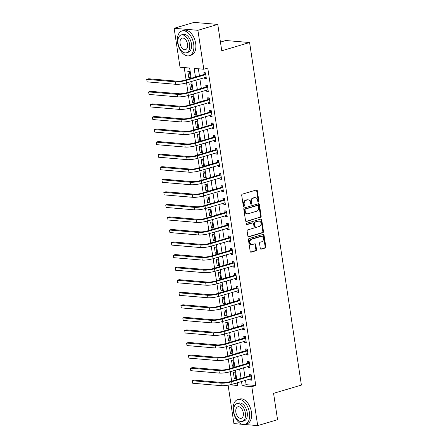 <?xml version="1.0" encoding="UTF-8"?>
<svg xmlns="http://www.w3.org/2000/svg" width="448" height="448" viewBox="0 0 448 448"><rect width="100%" height="100%" fill="white"/><g stroke="black" fill="none" stroke-linecap="round" stroke-linejoin="round"><path stroke-width="0.67" d="M258.457 202.065A0.711 0.554 94.8 0 0 258.899 201.208L257.314 190.73A1.014 0.795 94.8 0 0 256.385 189.98L242.34 194.146A1.014 0.795 94.8 0 0 241.707 195.362L243.292 205.839A0.711 0.554 94.8 0 0 244.384 205.514L244.177 204.159A3.248 2.537 94.8 0 1 246.198 200.267L247.369 199.914A3.248 2.537 94.8 0 1 248.119 199.836A3.248 2.537 94.8 0 1 250.342 202.334L250.55 203.689A0.711 0.554 94.8 0 0 251.642 203.364L251.434 202.009A3.248 2.537 94.8 0 1 253.456 198.111L254.626 197.764A3.248 2.537 94.8 0 1 255.377 197.686A3.248 2.537 94.8 0 1 257.6 200.178L257.807 201.533A0.711 0.554 94.8 0 0 258.457 202.065M257.981 201.919A0.711 0.554 94.8 0 0 258.255 201.158L256.67 190.68A1.014 0.795 94.8 0 0 256.284 190.008M243.466 206.226A0.711 0.554 94.8 0 0 243.74 205.464L243.538 204.109L244.177 204.159M250.723 204.075A0.711 0.554 94.8 0 0 250.998 203.308L250.796 201.953L251.434 202.009M260.288 248.422A1.014 0.795 94.8 0 0 261.218 249.178L265.16 248.007A1.014 0.795 94.8 0 0 265.793 246.786L264.034 235.155A1.014 0.795 94.8 0 0 263.105 234.399L249.054 238.566A1.014 0.795 94.8 0 0 248.427 239.786L250.186 251.418A1.014 0.795 94.8 0 0 251.115 252.174L255.875 250.762A1.014 0.795 94.8 0 0 256.508 249.547L255.752 244.563A1.014 0.795 94.8 0 0 254.822 243.813L252.465 244.513A2.71 2.122 94.8 0 1 251.838 244.574A2.71 2.122 94.8 0 1 249.939 242.094A2.71 2.122 94.8 0 1 251.664 239.238L260.91 236.494A2.71 2.122 94.8 0 1 261.542 236.426A2.71 2.122 94.8 0 1 263.435 238.907A2.71 2.122 94.8 0 1 261.71 241.769L260.17 242.222A1.014 0.795 94.8 0 0 259.538 243.443L260.288 248.422M191.206 78.277L189.655 68.04L180.023 67.222L174.132 28.297L194.012 22.4L217.778 24.41L221.766 50.781L249.592 42.526L301.398 385.078L273.571 393.333L277.558 419.703L257.684 425.6L244.586 424.491M217.778 24.41L197.904 30.307L203.79 69.233L194.152 68.421L195.451 77.017M245.476 380.302L246.137 384.681L255.774 385.493L207.766 68.057L203.79 69.233M255.774 385.493L251.798 386.674L257.684 425.6M260.523 217.342A1.014 0.795 94.8 0 0 261.156 216.121L259.392 204.49A1.014 0.795 94.8 0 0 258.462 203.734L244.418 207.9A1.014 0.795 94.8 0 0 243.79 209.121L245.549 220.752A1.014 0.795 94.8 0 0 246.478 221.508L259.879 217.286A1.014 0.795 94.8 0 0 260.512 216.07L258.754 204.434A1.014 0.795 94.8 0 0 258.362 203.762M261.716 219.822L263.474 231.454A1.014 0.795 94.8 0 1 262.842 232.674L248.797 236.841A1.014 0.795 94.8 0 1 247.867 236.085L247.111 231.106A1.014 0.795 94.8 0 1 247.744 229.891L253.439 228.2A1.014 0.795 94.8 0 0 254.072 226.985L253.574 223.681A1.014 0.795 94.8 0 0 252.644 222.925L246.714 224.683A0.711 0.554 94.8 0 1 246.506 223.306L260.786 219.066A1.014 0.795 94.8 0 1 261.716 219.822L261.072 219.766L262.83 231.403L263.474 231.454M198.363 68.774L199.427 75.841M199.898 78.938L201.326 88.396M201.796 91.493L203.23 100.951M203.694 104.048L205.128 113.506M205.593 116.609L207.026 126.067M207.491 129.164L208.925 138.622M209.395 141.719L210.823 151.178M211.294 154.274L212.722 163.738M213.192 166.835L214.62 176.294M215.09 179.39L216.518 188.849M216.989 191.946L218.417 201.41M218.887 204.506L220.321 213.965M220.786 217.062L222.219 226.52M222.684 229.617L224.118 239.075M224.582 242.178L226.016 251.636M226.486 254.733L227.914 264.191M228.385 267.288L229.813 276.746M230.283 279.849L231.711 289.307M232.182 292.404L233.61 301.862M234.08 304.959L235.514 314.418M235.978 317.514L237.412 326.978M237.877 330.075L239.31 339.534M239.775 342.63L241.209 352.089M241.679 355.186L243.107 364.644M243.578 367.746L245.006 377.205M204.602 77.538L204.781 78.714L206.382 78.848L205.475 72.822L203.868 72.682L204.114 74.323M206.5 90.098L206.679 91.269L208.281 91.403L207.374 85.378L205.766 85.243L206.013 86.878M208.398 102.654L208.578 103.824L210.185 103.964L209.272 97.933L207.665 97.798L207.911 99.439M210.297 115.209L210.476 116.385L212.083 116.519L211.17 110.494L209.563 110.354L209.81 111.994M212.195 127.77L212.374 128.94L213.982 129.074L213.069 123.049L211.462 122.914L211.708 124.55M214.094 140.325L214.273 141.495L215.88 141.63L214.967 135.604L213.36 135.47L213.612 137.11M215.998 152.88L216.171 154.056L217.778 154.19L216.866 148.159L215.258 148.025L215.51 149.666M217.896 165.441L218.07 166.611L219.677 166.746L218.764 160.72L217.162 160.586L217.409 162.221M219.794 177.996L219.968 179.166L221.575 179.301L220.662 173.275L219.061 173.141L219.307 174.776M221.693 190.551L221.872 191.722L223.474 191.862L222.566 185.83L220.959 185.696L221.206 187.337M223.591 203.106L223.77 204.282L225.372 204.417L224.465 198.391L222.858 198.251L223.104 199.892M225.49 215.667L225.669 216.838L227.276 216.972L226.363 210.946L224.756 210.812L225.002 212.447M227.388 228.222L227.567 229.393L229.174 229.533L228.262 223.502L226.654 223.367L226.901 225.008M229.286 240.778L229.466 241.954L231.073 242.088L230.16 236.062L228.553 235.922L228.805 237.563M231.19 253.338L231.364 254.509L232.971 254.643L232.058 248.618L230.451 248.483L230.703 250.118M233.089 265.894L233.262 267.064L234.87 267.198L233.957 261.173L232.35 261.038L232.602 262.679M234.987 278.449L235.161 279.625L236.768 279.759L235.855 273.728L234.254 273.594L234.5 275.234M236.886 291.01L237.065 292.18L238.666 292.314L237.754 286.289L236.152 286.154L236.398 287.79M238.784 303.565L238.963 304.735L240.565 304.87L239.658 298.844L238.05 298.71L238.297 300.345M240.682 316.12L240.862 317.29L242.469 317.43L241.556 311.399L239.949 311.265L240.195 312.906M242.581 328.675L242.76 329.851L244.367 329.986L243.454 323.96L241.847 323.82L242.094 325.461M244.479 341.236L244.658 342.406L246.266 342.541L245.353 336.515L243.746 336.381L243.992 338.016M246.378 353.791L246.557 354.962L248.164 355.102L247.251 349.07L245.644 348.936L245.896 350.577M248.282 366.346L248.455 367.522L250.062 367.657L249.15 361.631L247.542 361.491L247.794 363.132M250.18 378.907L250.354 380.078L251.961 380.212L251.048 374.186L249.446 374.052L249.693 375.687M184.229 67.581L186.077 79.8M186.547 82.897L187.975 92.355M188.446 95.452L189.874 104.916M190.344 108.013L191.772 117.471M192.242 120.568L193.676 130.026M194.141 133.123L195.574 142.587M196.039 145.684L197.473 155.142M197.938 158.239L199.371 167.698M199.842 170.794L201.27 180.253M201.74 183.355L203.168 192.814M203.638 195.91L205.066 205.369M205.537 208.466L206.965 217.924M207.435 221.021L208.863 230.485M209.334 233.582L210.767 243.04M211.232 246.137L212.666 255.595M213.13 258.692L214.564 268.156M215.029 271.253L216.462 280.711M216.933 283.808L218.361 293.266M218.831 296.363L220.259 305.822M220.73 308.924L222.158 318.382M222.628 321.479L224.056 330.938M224.526 334.034L225.954 343.493M226.425 346.59L227.858 356.054M228.323 359.15L229.757 368.609M230.222 371.706L231.655 381.164M234.142 383.662L237.434 383.942M187.807 71.327L188.72 77.353L190.327 77.487L189.414 71.462L187.807 71.327M189.706 83.882L190.618 89.908L192.226 90.048L191.313 84.017L189.706 83.882M191.604 96.438L192.517 102.469L194.124 102.603L193.211 96.578L191.604 96.438M193.502 108.998L194.415 115.024L196.022 115.158L195.11 109.133L193.502 108.998M195.406 121.554L196.314 127.579L197.921 127.714L197.008 121.688L195.406 121.554M197.305 134.109L198.212 140.134L199.819 140.274L198.906 134.243L197.305 134.109M199.203 146.664L200.116 152.695L201.718 152.83L200.81 146.804L199.203 146.664M201.102 159.225L202.014 165.25L203.616 165.385L202.709 159.359L201.102 159.225M203 171.78L203.913 177.806L205.52 177.946L204.607 171.914L203 171.78M204.898 184.335L205.811 190.366L207.418 190.501L206.506 184.475L204.898 184.335M206.797 196.896L207.71 202.922L209.317 203.056L208.404 197.03L206.797 196.896M208.695 209.451L209.608 215.477L211.215 215.617L210.302 209.586L208.695 209.451M210.594 222.006L211.506 228.038L213.114 228.172L212.201 222.146L210.594 222.006M212.498 234.567L213.405 240.593L215.012 240.727L214.099 234.702L212.498 234.567M214.396 247.122L215.303 253.148L216.91 253.282L215.998 247.257L214.396 247.122M216.294 259.678L217.207 265.703L218.809 265.843L217.902 259.812L216.294 259.678M218.193 272.233L219.106 278.264L220.707 278.398L219.8 272.373L218.193 272.233M220.091 284.794L221.004 290.819L222.611 290.954L221.698 284.928L220.091 284.794M221.99 297.349L222.902 303.374L224.51 303.514L223.597 297.483L221.99 297.349M223.888 309.904L224.801 315.935L226.408 316.07L225.495 310.044L223.888 309.904M225.786 322.465L226.699 328.49L228.306 328.625L227.394 322.599L225.786 322.465M227.685 335.02L228.598 341.046L230.205 341.186L229.292 335.154L227.685 335.02M229.589 347.575L230.496 353.606L232.103 353.741L231.19 347.715L229.589 347.575M231.487 360.136L232.4 366.162L234.002 366.296L233.089 360.27L231.487 360.136M233.386 372.691L234.298 378.717L235.9 378.851L234.993 372.826L233.386 372.691M249.592 42.526L225.82 40.51L220.455 42.106M174.132 28.297L197.904 30.307M241.965 424.267L233.918 423.59L228.105 385.174M229.93 384.821L237.664 385.476L237.25 382.743M236.785 379.646L235.351 370.182M234.886 367.086L233.453 357.627M232.982 354.53L231.554 345.072M231.084 341.975L229.656 332.511M229.186 329.414L227.758 319.956M227.287 316.859L225.859 307.401M225.389 304.304L223.955 294.846M223.49 291.743L222.057 282.285M221.592 279.188L220.158 269.73M219.694 266.633L218.26 257.174M217.79 254.078L216.362 244.614M215.891 241.517L214.463 232.058M213.993 228.962L212.565 219.503M212.094 216.406L210.666 206.942M210.196 203.846L208.768 194.387M208.298 191.29L206.864 181.832M206.399 178.735L204.966 169.277M204.501 166.174L203.067 156.716M202.602 153.619L201.169 144.161M200.698 141.064L199.27 131.606M198.8 128.503L197.372 119.045M196.902 115.948L195.474 106.49M195.003 103.393L193.575 93.934M193.105 90.838L191.677 81.374M241.5 381.483L242.161 385.857L251.798 386.674M195.922 80.114L197.355 89.572M197.82 92.674L199.254 102.133M199.718 105.23L201.152 114.688M201.617 117.785L203.05 127.243M203.521 130.346L204.949 139.804M205.419 142.901L206.847 152.359M207.318 155.456L208.746 164.914M209.216 168.011L210.644 177.475M211.114 180.572L212.548 190.03M213.013 193.127L214.446 202.586M214.911 205.682L216.345 215.141M216.81 218.243L218.243 227.702M218.714 230.798L220.142 240.257M220.612 243.354L222.04 252.812M222.51 255.914L223.938 265.373M224.409 268.47L225.837 277.928M226.307 281.025L227.735 290.483M228.206 293.58L229.639 303.044M230.104 306.141L231.538 315.599M232.002 318.696L233.436 328.154M233.901 331.251L235.334 340.715M235.805 343.812L237.233 353.27M237.703 356.367L239.131 365.826M239.602 368.922L241.03 378.381M246.137 384.681L242.161 385.857M188.72 77.353L190.238 76.905M190.618 89.908L192.136 89.46M192.517 102.469L194.034 102.015M194.415 115.024L195.933 114.57M196.314 127.579L197.831 127.131M198.212 140.134L199.73 139.686M200.116 152.695L201.628 152.242M202.014 165.25L203.532 164.802M203.913 177.806L205.43 177.358M205.811 190.366L207.329 189.913M207.71 202.922L209.227 202.474M209.608 215.477L211.126 215.029M211.506 228.038L213.024 227.584M213.405 240.593L214.922 240.139M215.303 253.148L216.821 252.7M217.207 265.703L218.725 265.255M219.106 278.264L220.623 277.81M221.004 290.819L222.522 290.371M222.902 303.374L224.42 302.926M224.801 315.935L226.318 315.482M226.699 328.49L228.217 328.042M228.598 341.046L230.115 340.598M230.496 353.606L232.014 353.153M232.4 366.162L233.912 365.714M234.298 378.717L235.816 378.269M204.781 78.714L206.293 78.26M206.679 91.269L208.197 90.821M208.578 103.824L210.095 103.376M210.476 116.385L211.994 115.931M212.374 128.94L213.892 128.492M214.273 141.495L215.79 141.047M216.171 154.056L217.689 153.602M218.07 166.611L219.587 166.158M219.968 179.166L221.486 178.718M221.872 191.722L223.39 191.274M223.77 204.282L225.288 203.829M225.669 216.838L227.186 216.39M227.567 229.393L229.085 228.945M229.466 241.954L230.983 241.5M231.364 254.509L232.882 254.061M233.262 267.064L234.78 266.616M235.161 279.625L236.678 279.171M237.065 292.18L238.577 291.726M238.963 304.735L240.481 304.287M240.862 317.29L242.379 316.842M242.76 329.851L244.278 329.398M244.658 342.406L246.176 341.958M246.557 354.962L248.074 354.514M248.455 367.522L249.973 367.069M250.354 380.078L251.871 379.63M255.377 197.686L254.733 197.63A3.248 2.537 94.8 0 0 253.982 197.708L254.626 197.764M250.796 201.953A3.248 2.537 94.8 0 1 252.812 198.055L253.982 197.708M248.119 199.836L247.481 199.786A3.248 2.537 94.8 0 0 246.725 199.864L247.369 199.914M243.538 204.109A3.248 2.537 94.8 0 1 245.554 200.211L246.725 199.864M245.935 221.424L259.879 217.286M258.468 205.895A0.711 0.554 94.8 0 0 257.813 205.369L245.487 209.026A0.711 0.554 94.8 0 0 245.045 209.882L245.263 211.31A3.248 2.537 94.8 0 0 247.486 213.802A3.248 2.537 94.8 0 0 248.237 213.724L256.665 211.221A3.248 2.537 94.8 0 0 258.681 207.329L258.468 205.895M257.499 205.341A0.711 0.554 94.8 0 0 257.174 205.313L257.813 205.369M247.486 213.802L246.842 213.746A3.248 2.537 94.8 0 1 244.619 211.254L244.401 209.826A0.711 0.554 94.8 0 1 244.843 208.975L257.174 205.313M248.254 236.757L262.198 232.618A1.014 0.795 94.8 0 0 262.83 231.403M252.879 222.902L252.235 222.846A1.014 0.795 94.8 0 0 252 222.869L246.266 224.571M259.353 226.447A2.71 2.122 94.8 0 0 261.078 223.586A2.71 2.122 94.8 0 0 259.179 221.105A2.71 2.122 94.8 0 0 258.552 221.172L255.298 222.135A1.014 0.795 94.8 0 0 254.666 223.356L255.164 226.66A1.014 0.795 94.8 0 0 256.094 227.41L259.353 226.447M259.179 221.105L258.541 221.049A2.71 2.122 94.8 0 0 257.914 221.116L258.552 221.172M255.858 227.438L255.214 227.382A1.014 0.795 94.8 0 1 254.52 226.604L254.022 223.3A1.014 0.795 94.8 0 1 254.654 222.085L257.914 221.116M261.072 219.766A1.014 0.795 94.8 0 0 260.68 219.094M261.542 236.426L260.898 236.37A2.71 2.122 94.8 0 0 260.271 236.438L260.91 236.494M251.838 244.574L251.194 244.524A2.71 2.122 94.8 0 1 249.301 242.043A2.71 2.122 94.8 0 1 251.02 239.182L260.271 236.438M250.572 252.09L255.231 250.706A1.014 0.795 94.8 0 0 255.864 249.491L255.108 244.513A1.014 0.795 94.8 0 0 254.722 243.841M260.68 249.094L264.516 247.951A1.014 0.795 94.8 0 0 265.149 246.736L263.39 235.099A1.014 0.795 94.8 0 0 262.998 234.427M205.722 74.458L203.902 74.514L184.458 80.282A5.169 0.941 171.4 0 1 177.268 81.189L148.719 78.77L146.731 79.363L175.28 81.777A7.75 1.411 -8.6 0 0 186.06 80.416L205.503 74.648M147.106 81.872L146.731 79.363L147.106 81.872L175.661 84.291A7.75 1.411 -8.6 0 0 186.441 82.93L206.136 77.207M203.902 74.514L205.514 73.097M206.164 77.398L205.514 77.269M207.62 87.018L205.8 87.069L186.357 92.837A5.169 0.941 171.4 0 1 179.166 93.744L150.618 91.33L148.63 91.918L177.178 94.338A7.75 1.411 -8.6 0 0 187.964 92.971L207.402 87.203M149.01 94.433L148.63 91.918L149.01 94.433L177.559 96.846A7.75 1.411 -8.6 0 0 188.339 95.486L208.034 89.768M205.8 87.069L207.413 85.658M208.062 89.953L207.413 89.824M209.518 99.574L207.698 99.624L188.255 105.398A5.169 0.941 171.4 0 1 181.07 106.305L152.516 103.886L150.528 104.474L179.082 106.893A7.75 1.411 -8.6 0 0 189.862 105.532L209.306 99.764M150.909 106.988L150.528 104.474L150.909 106.988L179.458 109.402A7.75 1.411 -8.6 0 0 190.238 108.041L209.933 102.323M207.698 99.624L209.311 98.213M209.961 102.514L209.311 102.385M211.417 112.129L209.597 112.185L190.154 117.953A5.169 0.941 171.4 0 1 182.969 118.86L154.414 116.441L152.426 117.034L180.981 119.448A7.75 1.411 -8.6 0 0 191.761 118.087L211.204 112.319M152.807 119.543L152.426 117.034L152.807 119.543L181.362 121.962A7.75 1.411 -8.6 0 0 192.142 120.602L211.831 114.878M209.597 112.185L211.21 110.768M211.859 115.069L211.215 114.94M213.315 124.69L211.495 124.74L192.052 130.508A5.169 0.941 171.4 0 1 184.867 131.415L156.313 129.002L154.325 129.59L182.879 132.009A7.75 1.411 -8.6 0 0 193.659 130.642L213.102 124.874M154.706 132.098L154.325 129.59L154.706 132.098L183.26 134.518A7.75 1.411 -8.6 0 0 194.04 133.157L213.735 127.439M211.495 124.74L213.108 123.329M213.763 127.624L213.114 127.495M193.676 43.999A12.914 7.706 -106.5 0 0 181.972 30.94A12.914 7.706 -106.5 0 0 177.615 42.644A12.914 7.706 -106.5 0 0 189.319 55.703A12.914 7.706 -106.5 0 0 193.676 43.999M189.319 55.703L191.307 55.115A12.914 7.706 -106.5 0 0 195.664 43.411A12.914 7.706 -106.5 0 0 183.96 30.346L181.972 30.94M181.171 34.95L183.002 34.406A9.302 5.55 73.5 0 1 191.43 43.809A9.302 5.55 73.5 0 1 188.294 52.237L186.463 52.78A9.302 5.55 -106.5 0 0 189.599 44.352A9.302 5.55 -106.5 0 0 181.171 34.95A9.302 5.55 -106.5 0 0 178.035 43.372A9.302 5.55 -106.5 0 0 186.463 52.78M180.09 43.551A5.992 3.578 -106.5 0 0 185.522 49.61A5.992 3.578 -106.5 0 0 187.544 44.178A5.992 3.578 -106.5 0 0 182.112 38.119A5.992 3.578 -106.5 0 0 180.09 43.551M249.43 412.67A12.914 7.706 -106.5 0 0 237.726 399.61A12.914 7.706 -106.5 0 0 233.374 411.314A12.914 7.706 -106.5 0 0 245.078 424.374A12.914 7.706 -106.5 0 0 249.43 412.67M245.078 424.374L247.066 423.786A12.914 7.706 -106.5 0 0 251.418 412.082A12.914 7.706 -106.5 0 0 239.714 399.017L237.726 399.61M236.93 403.62L238.756 403.077A9.302 5.55 73.5 0 1 247.184 412.479A9.302 5.55 73.5 0 1 244.048 420.907L242.217 421.45A9.302 5.55 -106.5 0 0 245.353 413.022A9.302 5.55 -106.5 0 0 236.93 403.62A9.302 5.55 -106.5 0 0 233.794 412.042A9.302 5.55 -106.5 0 0 242.217 421.45M235.85 412.216A5.992 3.578 -106.5 0 0 241.282 418.281A5.992 3.578 -106.5 0 0 243.298 412.849A5.992 3.578 -106.5 0 0 237.871 406.79A5.992 3.578 -106.5 0 0 235.85 412.216M215.214 137.245L213.394 137.295L193.95 143.063A5.169 0.941 171.4 0 1 186.766 143.976L158.211 141.557L156.223 142.145L184.778 144.564A7.75 1.411 -8.6 0 0 195.558 143.203L215.001 137.43M156.604 144.659L156.223 142.145L156.604 144.659L185.158 147.073A7.75 1.411 -8.6 0 0 195.938 145.712L215.634 139.994M213.394 137.295L215.012 135.884M215.662 140.185L215.012 140.05M217.112 149.8L215.292 149.856L195.849 155.624A5.169 0.941 171.4 0 1 188.664 156.531L160.11 154.112L158.122 154.706L186.676 157.119A7.75 1.411 -8.6 0 0 197.456 155.758L216.899 149.99M158.502 157.214L158.122 154.706L158.502 157.214L187.057 159.634A7.75 1.411 -8.6 0 0 197.837 158.267L217.532 152.55M215.292 149.856L216.91 148.439M217.56 152.74L216.91 152.611M219.016 162.355L217.19 162.411L197.747 168.179A5.169 0.941 171.4 0 1 190.562 169.086L162.008 166.673L160.02 167.261L188.574 169.674A7.75 1.411 -8.6 0 0 199.354 168.314L218.798 162.546M160.401 169.77L160.02 167.261L160.401 169.77L188.955 172.189A7.75 1.411 -8.6 0 0 199.735 170.828L219.43 165.105M217.19 162.411L218.809 160.994M219.458 165.295L218.809 165.166M220.914 174.916L219.089 174.966L199.651 180.734A5.169 0.941 171.4 0 1 192.461 181.642L163.906 179.228L161.924 179.816L190.473 182.235A7.75 1.411 -8.6 0 0 201.253 180.874L220.696 175.101M162.299 182.33L161.924 179.816L162.299 182.33L190.854 184.744A7.75 1.411 -8.6 0 0 201.634 183.383L221.329 177.666M219.089 174.966L220.707 173.555M221.357 177.85L220.707 177.722M222.813 187.471L220.993 187.522L201.55 193.295A5.169 0.941 171.4 0 1 194.359 194.202L165.81 191.783L163.822 192.371L192.371 194.79A7.75 1.411 -8.6 0 0 203.151 193.43L222.594 187.662M164.198 194.886L163.822 192.371L164.198 194.886L192.752 197.299A7.75 1.411 -8.6 0 0 203.532 195.938L223.227 190.221M220.993 187.522L222.606 186.11M223.255 190.411L222.606 190.282M224.711 200.026L222.891 200.082L203.448 205.85A5.169 0.941 171.4 0 1 196.258 206.758L167.709 204.338L165.721 204.932L194.275 207.346A7.75 1.411 -8.6 0 0 205.055 205.985L224.493 200.217M166.102 207.441L165.721 204.932L166.102 207.441L194.65 209.86A7.75 1.411 -8.6 0 0 205.43 208.499L225.126 202.776M222.891 200.082L224.504 198.666M225.154 202.966L224.504 202.838M226.61 212.587L224.79 212.638L205.346 218.406A5.169 0.941 171.4 0 1 198.162 219.313L169.607 216.899L167.619 217.487L196.174 219.906A7.75 1.411 -8.6 0 0 206.954 218.546L226.397 212.772M168 220.002L167.619 217.487L168 220.002L196.549 222.415A7.75 1.411 -8.6 0 0 207.334 221.054L227.024 215.337M224.79 212.638L226.402 211.226M227.052 215.522L226.402 215.393M228.508 225.142L226.688 225.193L207.245 230.966A5.169 0.941 171.4 0 1 200.06 231.874L171.506 229.454L169.518 230.042L198.072 232.462A7.75 1.411 -8.6 0 0 208.852 231.101L228.295 225.333M169.898 232.557L169.518 230.042L169.898 232.557L198.453 234.97A7.75 1.411 -8.6 0 0 209.233 233.61L228.922 227.892M226.688 225.193L228.301 223.782M228.956 228.082L228.306 227.954M230.406 237.698L228.586 237.754L209.143 243.522A5.169 0.941 171.4 0 1 201.958 244.429L173.404 242.01L171.416 242.603L199.97 245.017A7.75 1.411 -8.6 0 0 210.75 243.656L230.194 237.888M171.797 245.112L171.416 242.603L171.797 245.112L200.351 247.531A7.75 1.411 -8.6 0 0 211.131 246.17L230.826 240.447M228.586 237.754L230.205 236.337M230.854 240.638L230.205 240.509M232.305 250.258L230.485 250.309L211.042 256.077A5.169 0.941 171.4 0 1 203.857 256.984L175.302 254.57L173.314 255.158L201.869 257.578A7.75 1.411 -8.6 0 0 212.649 256.211L232.092 250.443M173.695 257.667L173.314 255.158L173.695 257.667L202.25 260.086A7.75 1.411 -8.6 0 0 213.03 258.726L232.725 253.008M230.485 250.309L232.103 248.898M232.753 253.193L232.103 253.064M234.209 262.814L232.383 262.864L212.94 268.632A5.169 0.941 171.4 0 1 205.755 269.545L177.201 267.126L175.213 267.714L203.767 270.133A7.75 1.411 -8.6 0 0 214.547 268.772L233.99 262.998M175.594 270.228L175.213 267.714L175.594 270.228L204.148 272.642A7.75 1.411 -8.6 0 0 214.928 271.281L234.623 265.563M232.383 262.864L234.002 261.453M234.651 265.754L234.002 265.625M236.107 275.369L234.282 275.425L214.838 281.193A5.169 0.941 171.4 0 1 207.654 282.1L179.099 279.681L177.111 280.274L205.666 282.688A7.75 1.411 -8.6 0 0 216.446 281.327L235.889 275.559M177.492 282.783L177.111 280.274L177.492 282.783L206.046 285.202A7.75 1.411 -8.6 0 0 216.826 283.836L236.522 278.118M234.282 275.425L235.9 274.008M236.55 278.309L235.9 278.18M238.006 287.924L236.18 287.98L216.742 293.748A5.169 0.941 171.4 0 1 209.552 294.655L180.998 292.242L179.015 292.83L207.564 295.243A7.75 1.411 -8.6 0 0 218.344 293.882L237.787 288.114M179.39 295.338L179.015 292.83L179.39 295.338L207.945 297.758A7.75 1.411 -8.6 0 0 218.725 296.397L238.42 290.674M236.18 287.98L237.798 286.563M238.448 290.864L237.798 290.735M239.904 300.485L238.084 300.535L218.641 306.303A5.169 0.941 171.4 0 1 211.45 307.21L182.902 304.797L180.914 305.385L209.462 307.804A7.75 1.411 -8.6 0 0 220.242 306.443L239.686 300.67M181.294 307.899L180.914 305.385L181.294 307.899L209.843 310.313A7.75 1.411 -8.6 0 0 220.623 308.952L240.318 303.234M238.084 300.535L239.697 299.124M240.346 303.419L239.697 303.29M241.802 313.04L239.982 313.09L220.539 318.864A5.169 0.941 171.4 0 1 213.349 319.771L184.8 317.352L182.812 317.94L211.366 320.359A7.75 1.411 -8.6 0 0 222.146 318.998L241.584 313.23M183.193 320.454L182.812 317.94L183.193 320.454L211.742 322.874A7.75 1.411 -8.6 0 0 222.522 321.507L242.217 315.79M239.982 313.09L241.595 311.679M242.245 315.98L241.595 315.851M243.701 325.595L241.881 325.651L222.438 331.419A5.169 0.941 171.4 0 1 215.253 332.326L186.698 329.907L184.71 330.501L213.265 332.914A7.75 1.411 -8.6 0 0 224.045 331.554L243.488 325.786M185.091 333.01L184.71 330.501L185.091 333.01L213.646 335.429A7.75 1.411 -8.6 0 0 224.426 334.068L244.115 328.345M241.881 325.651L243.494 324.234M244.143 328.535L243.499 328.406M245.599 338.156L243.779 338.206L224.336 343.974A5.169 0.941 171.4 0 1 217.151 344.882L188.597 342.468L186.609 343.056L215.163 345.475A7.75 1.411 -8.6 0 0 225.943 344.114L245.386 338.341M186.99 345.57L186.609 343.056L186.99 345.57L215.544 347.984A7.75 1.411 -8.6 0 0 226.324 346.623L246.014 340.906M243.779 338.206L245.392 336.795M246.047 341.09L245.398 340.962M247.498 350.711L245.678 350.762L226.234 356.535A5.169 0.941 171.4 0 1 219.05 357.442L190.495 355.023L188.507 355.611L217.062 358.03A7.75 1.411 -8.6 0 0 227.842 356.67L247.285 350.902M188.888 358.126L188.507 355.611L188.888 358.126L217.442 360.539A7.75 1.411 -8.6 0 0 228.222 359.178L247.918 353.461M245.678 350.762L247.296 349.35M247.946 353.651L247.296 353.522M249.396 363.266L247.576 363.322L228.133 369.09A5.169 0.941 171.4 0 1 220.948 369.998L192.394 367.578L190.406 368.172L218.96 370.586A7.75 1.411 -8.6 0 0 229.74 369.225L249.183 363.457M190.786 370.681L190.406 368.172L190.786 370.681L219.341 373.1A7.75 1.411 -8.6 0 0 230.121 371.739L249.816 366.016M247.576 363.322L249.194 361.906M249.844 366.206L249.194 366.078M251.3 375.827L249.474 375.878L230.031 381.646A5.169 0.941 171.4 0 1 222.846 382.553L194.292 380.139L192.304 380.727L220.858 383.146A7.75 1.411 -8.6 0 0 231.638 381.78L251.082 376.012M192.685 383.236L192.304 380.727L192.685 383.236L221.239 385.655A7.75 1.411 -8.6 0 0 232.019 384.294L251.714 378.577M249.474 375.878L251.093 374.466M251.742 378.762L251.093 378.633M258.255 201.158L258.899 201.208M243.74 205.464L244.384 205.514M250.998 203.308L251.642 203.364M252.812 198.055L253.456 198.111M245.554 200.211L246.198 200.267M256.67 190.68L257.314 190.73M246.014 221.469L246.478 221.508M258.754 204.434L259.392 204.49M260.512 216.07L261.156 216.121M244.843 208.975L245.487 209.026M244.401 209.826L245.045 209.882M244.619 211.254L245.263 211.31M262.198 232.618L262.842 232.674M248.332 236.802L248.797 236.841M252 222.869L252.644 222.925M246.389 224.655L246.714 224.683M254.654 222.085L255.298 222.135M254.022 223.3L254.666 223.356M254.52 226.604L255.164 226.66M251.02 239.182L251.664 239.238M255.108 244.513L255.752 244.563M255.864 249.491L256.508 249.547M255.231 250.706L255.875 250.762M250.65 252.134L251.115 252.174M263.39 235.099L264.034 235.155M265.149 246.736L265.793 246.786M264.516 247.951L265.16 248.007M260.758 249.138L261.218 249.178M186.06 80.416L186.441 82.93M175.28 81.777L175.661 84.291M187.964 92.971L188.339 95.486M177.178 94.338L177.559 96.846M189.862 105.532L190.238 108.041M179.082 106.893L179.458 109.402M191.761 118.087L192.142 120.602M180.981 119.448L181.362 121.962M193.659 130.642L194.04 133.157M182.879 132.009L183.26 134.518M195.558 143.203L195.938 145.712M184.778 144.564L185.158 147.073M197.456 155.758L197.837 158.267M186.676 157.119L187.057 159.634M199.354 168.314L199.735 170.828M188.574 169.674L188.955 172.189M201.253 180.874L201.634 183.383M190.473 182.235L190.854 184.744M203.151 193.43L203.532 195.938M192.371 194.79L192.752 197.299M205.055 205.985L205.43 208.499M194.275 207.346L194.65 209.86M206.954 218.546L207.334 221.054M196.174 219.906L196.549 222.415M208.852 231.101L209.233 233.61M198.072 232.462L198.453 234.97M210.75 243.656L211.131 246.17M199.97 245.017L200.351 247.531M212.649 256.211L213.03 258.726M201.869 257.578L202.25 260.086M214.547 268.772L214.928 271.281M203.767 270.133L204.148 272.642M216.446 281.327L216.826 283.836M205.666 282.688L206.046 285.202M218.344 293.882L218.725 296.397M207.564 295.243L207.945 297.758M220.242 306.443L220.623 308.952M209.462 307.804L209.843 310.313M222.146 318.998L222.522 321.507M211.366 320.359L211.742 322.874M224.045 331.554L224.426 334.068M213.265 332.914L213.646 335.429M225.943 344.114L226.324 346.623M215.163 345.475L215.544 347.984M227.842 356.67L228.222 359.178M217.062 358.03L217.442 360.539M229.74 369.225L230.121 371.739M218.96 370.586L219.341 373.1M231.638 381.78L232.019 384.294M220.858 383.146L221.239 385.655M257.337 205.296L257.981 205.352"/></g></svg>
